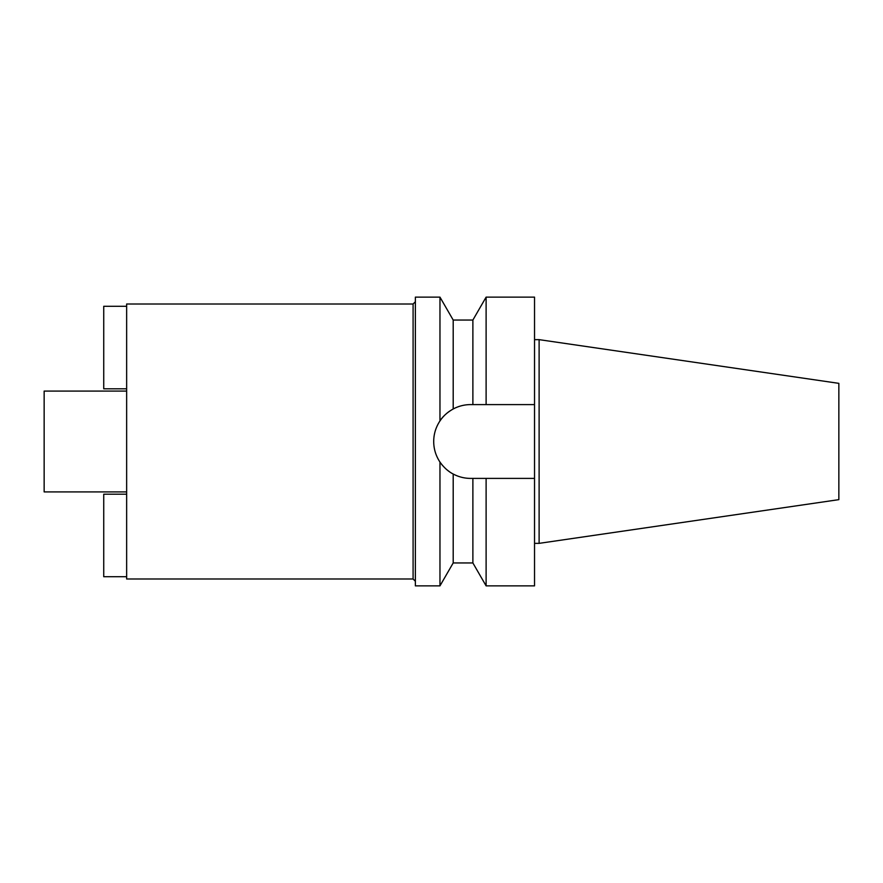 <?xml version="1.0" encoding="UTF-8"?>
<svg xmlns="http://www.w3.org/2000/svg" width="883" height="883" viewBox="0 0 883 883"><rect width="100%" height="100%" fill="white"/><g stroke="black" fill="none" stroke-linecap="round" stroke-linejoin="round"><path stroke-width="1.32" d="M539.116 339.646L539.116 543.354L838.85 499.646L838.85 383.354L539.116 339.646L534.535 339.646M539.116 543.354L534.535 543.354M534.535 478.398L486.114 478.398L486.114 585.87L534.535 585.87L534.535 297.13L486.114 297.13L486.114 404.602L534.535 404.602L470.606 404.602C464.513 404.613 458.719 406.059 453.2 408.972L453.2 408.972C447.273 412.361 442.869 416.357 439.966 420.937L439.966 297.13L415.374 297.13L415.374 585.87L439.966 585.87L439.966 462.063C443.829 467.493 448.233 471.489 453.2 474.028C458.719 476.941 464.524 478.387 470.606 478.398A36.898 36.898 0 0 1 453.2 474.028L453.2 562.946L439.966 585.87M453.211 408.961L454.061 408.52M470.606 404.602L472.88 404.602L472.88 320.054L453.2 320.054L453.2 408.972M481.688 478.398L477.273 478.398M449.657 471.875A36.898 36.898 0 0 1 446.235 469.204M442.802 465.749A36.898 36.898 0 0 1 436.522 455.617M434.414 448.674A36.898 36.898 0 0 1 434.414 434.326M436.522 427.383A36.898 36.898 0 0 1 444.182 415.75M446.798 413.31A36.898 36.898 0 0 1 449.789 411.036M470.606 478.398L486.114 478.398M453.2 562.946L472.88 562.946L472.88 478.398M458.785 476.445L457.692 476.058M449.292 471.621L446.798 469.69M439.966 420.937C435.816 427.251 433.73 434.094 433.708 441.5C433.73 448.906 435.816 455.749 439.966 462.063M415.374 301.721L413.089 304.006L126.644 304.006L126.644 578.994L413.089 578.994L413.089 304.006M415.374 581.279L413.089 578.994M126.644 391.092L44.15 391.092L44.15 491.908L126.644 491.908M126.644 576.698L103.73 576.698L103.73 494.204L126.644 494.204M126.644 306.302L103.73 306.302L103.73 388.796L126.644 388.796M472.88 320.054L486.114 297.13M472.88 562.946L486.114 585.87M453.2 320.054L439.966 297.13"/></g></svg>
